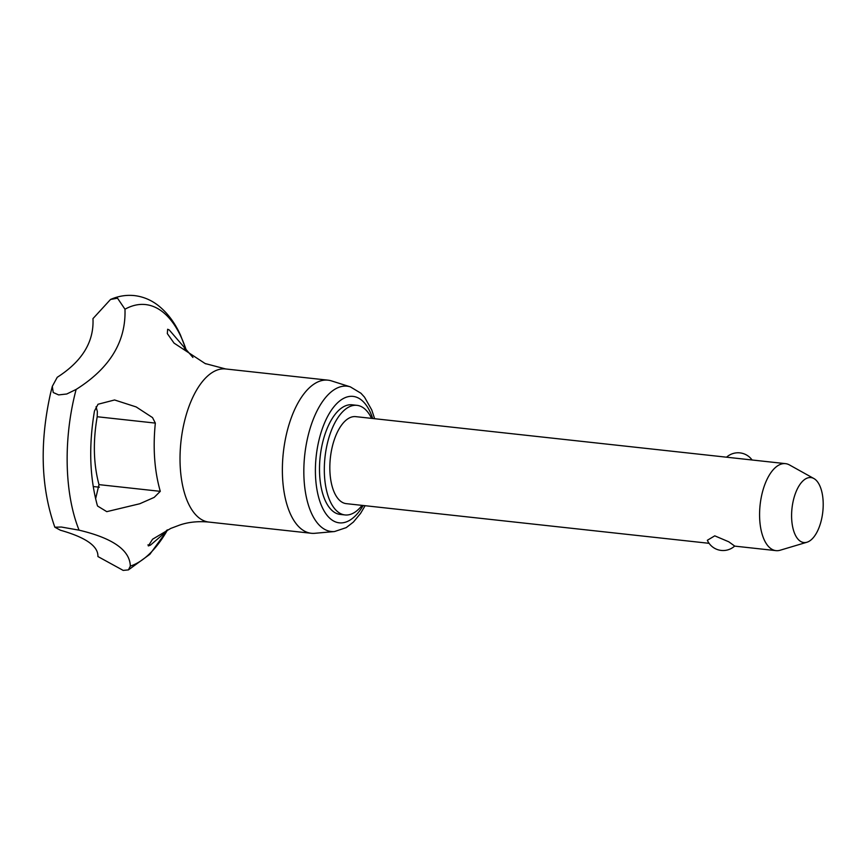 <?xml version="1.0" encoding="UTF-8"?>
<svg xmlns="http://www.w3.org/2000/svg" width="866" height="866" viewBox="0 0 866 866"><rect width="100%" height="100%" fill="white"/><g stroke="black" fill="none" stroke-linecap="round" stroke-linejoin="round"><path stroke-width="1.3" d="M61.378 527.037L79.077 530.165C112.807 538.165 129.889 550.148 130.322 566.115L128.428 569.893L123.189 570.402L97.912 556.535C98.345 546.208 85.853 537.44 60.425 530.23L54.85 527.21L61.378 527.037M66.758 393.998L58.628 394.907L53.237 392.515L52.306 386.355L57.243 377.284C82.205 361.306 94.113 341.756 92.965 318.623L110.512 299.474L117.516 298.185L124.975 309.216C126.1 341.518 109.83 368.256 76.143 389.419L66.758 393.998M186.536 350.849L180.55 335.229C174.737 322.433 167.116 312.377 157.666 305.07C150.662 299.766 142.912 296.616 134.436 295.598C126.23 294.776 118.252 296.064 110.512 299.474M806.939 542.235L780.136 550.235A43.755 20.762 -83.8 0 1 775.99 550.635A43.755 20.762 -83.8 0 1 770.935 548.654A43.755 20.762 -83.8 0 1 761.983 493.966A43.755 20.762 -83.8 0 1 785.505 463.646A43.755 20.762 -83.8 0 1 789.467 464.934L813.899 478.541A32.67 15.501 96.2 0 0 793.18 501.122A32.67 15.501 96.2 0 0 800.065 541.055A32.67 15.501 96.2 0 0 806.939 542.235A32.67 15.501 96.2 0 0 822.7 512.672A32.67 15.501 96.2 0 0 814.722 479.05A32.67 15.501 96.2 0 0 813.899 478.541M709.092 543.318L346.238 503.644A43.755 20.762 -83.8 0 1 332.23 446.975A43.755 20.762 -83.8 0 1 355.753 416.643L785.505 463.646M314.748 533.304A77.009 36.545 -83.8 0 1 311.273 533.272A77.009 36.545 -83.8 0 1 302.364 529.786A77.009 36.545 -83.8 0 1 284.676 443.024A77.009 36.545 -83.8 0 1 328.008 380.163A77.009 36.545 -83.8 0 1 331.418 380.878L350.362 386.875A73.09 34.683 -83.8 0 0 307.841 436.854A73.09 34.683 -83.8 0 0 322.801 528.195A73.09 34.683 -83.8 0 0 334.547 531.54L314.748 533.304M362.053 505.365A55.132 26.153 -83.8 0 1 345.004 514.945A55.132 26.153 -83.8 0 1 338.628 512.445A55.132 26.153 -83.8 0 1 325.962 450.342A55.132 26.153 -83.8 0 1 356.987 405.342A55.132 26.153 -83.8 0 1 363.363 407.832A55.132 26.153 -83.8 0 1 371.568 418.375M345.004 514.945L340.176 514.415A55.132 26.153 -83.8 0 1 333.811 511.925A55.132 26.153 -83.8 0 1 321.145 449.822A55.132 26.153 -83.8 0 1 352.17 404.812L356.987 405.342M166.867 530.176L164.215 533.337L150.392 545.169L148.324 545.926L152.578 539.215L170.764 528.412L179.663 525.067C188.377 522.057 198.13 521.061 208.912 522.079A77.009 36.545 -83.8 0 1 200.014 518.593A77.009 36.545 -83.8 0 1 184.252 422.348A77.009 36.545 -83.8 0 1 225.658 368.959L205.112 363.525L174.055 343.12L167.322 333.594L167.647 329.253L169.281 330L192.934 357.452M95.606 498.784L98.995 484.635C93.496 464.187 92.889 441.552 97.198 416.741L97.349 411.556L96.05 406.749M160.286 491.336L154.17 497.398L139.772 503.752L106.778 511.654L97.587 506.047L97.252 505.138C89.609 476.798 88.678 445.438 94.459 411.036L98.02 404.249L114.583 399.973L136.168 406.933L152.535 417.596L155.339 423.095C152.806 448.133 154.462 470.877 160.286 491.336L98.995 484.635M205.924 363.872L205.112 363.514M714.764 535.837L728.771 541.791L734.682 546.056A17.223 17.223 0 0 1 707.349 540.276L714.764 535.837M79.077 530.165A132.336 62.796 -83.8 0 1 74.422 396.282A132.336 62.796 -83.8 0 1 76.143 389.408M167.582 529.83A132.336 62.796 -83.8 0 1 130.322 566.115M124.975 309.216A132.336 62.796 -83.8 0 1 186.439 350.73M363.179 505.495A63.586 30.169 -83.8 0 1 325.562 513.278A63.586 30.169 -83.8 0 1 318.894 440.48A63.586 30.169 -83.8 0 1 360.429 399.28A63.586 30.169 -83.8 0 1 372.694 418.495M155.339 423.095L97.198 416.741M150.392 545.169L147.924 544.898M167.668 529.797L149.872 554.294L128.428 569.893M311.273 533.272L208.912 522.079M374.642 418.711L371.731 409.91L364.51 397.148L360.938 393.24L350.362 386.875M99.384 487.212L93.203 486.53M54.85 527.21C40.951 487.872 39.479 443.403 50.434 393.792L52.306 386.355M184.274 348.002L185.584 349.734M334.547 531.54L346.227 527.621L353.393 522.068L360.57 513.386L365.127 505.701M328.008 380.163L225.658 368.959M752.078 459.987A17.223 17.223 0 0 0 726.552 457.194M775.99 550.635L734.617 546.11"/></g></svg>

